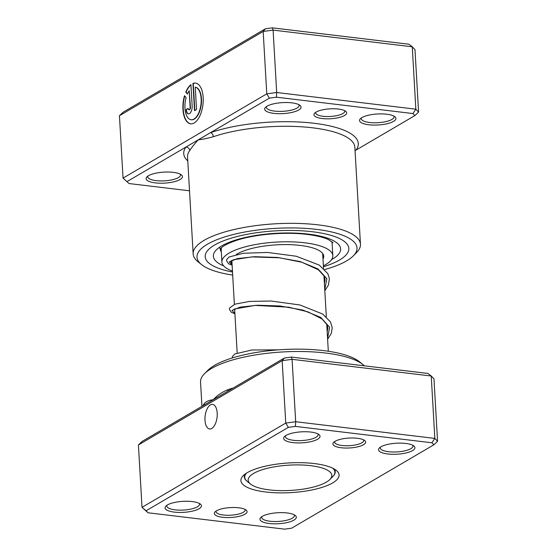 <?xml version="1.0" encoding="UTF-8"?>
<svg xmlns="http://www.w3.org/2000/svg" width="557" height="557" viewBox="0 0 557 557"><rect width="100%" height="100%" fill="white"/><g stroke="black" fill="none" stroke-linecap="round" stroke-linejoin="round"><path stroke-width="0.84" d="M269.33 489.888A41.893 12.665 176.7 0 0 329.883 479.5A41.893 12.665 176.7 0 0 310.653 465.666A41.893 12.665 176.7 0 0 263.134 469.46A41.893 12.665 176.7 0 0 250.559 484.075A41.893 12.665 176.7 0 0 269.33 489.888M329.883 479.5L332.828 476.52A45.173 13.66 176.7 0 0 334.91 472.058A45.173 13.66 176.7 0 0 332.738 468.207M246.431 473.185A45.173 13.66 176.7 0 0 244.711 477.258A45.173 13.66 176.7 0 0 247.294 481.45L250.559 484.075M338.384 109.054A16.397 4.957 -3.3 0 1 345.73 111.33A16.397 4.957 -3.3 0 1 340.807 117.054A16.397 4.957 -3.3 0 1 322.218 118.537A16.397 4.957 -3.3 0 1 314.691 113.12A16.397 4.957 -3.3 0 1 338.384 109.054M315.763 112.277A14.573 4.407 176.7 0 0 315.652 112.904A14.573 4.407 176.7 0 0 323.011 116.274A14.573 4.407 176.7 0 0 337.626 115.466A14.573 4.407 176.7 0 0 344.748 111.226A14.573 4.407 176.7 0 0 344.567 110.62M355.053 150.655L414.874 115.584L412.946 113.558L276.404 97.183L269.393 98.136L210.581 132.608A3.641 2.36 -108.9 0 1 213.303 136.744C207.357 138.373 202.344 139.403 198.264 139.835C194.393 144.068 191.538 147.654 189.693 150.585A83.787 25.337 176.7 0 0 187.556 156.844L193.154 253.915A83.787 25.337 -3.3 0 1 234.093 229.512A83.787 25.337 -3.3 0 1 318.131 224.861A83.787 25.337 -3.3 0 1 360.456 244.265A83.787 25.337 -3.3 0 1 356.598 252.537L353.326 255.858A80.145 24.236 176.7 0 0 316.536 229.387A80.145 24.236 176.7 0 0 225.62 236.641A80.145 24.236 176.7 0 0 201.564 264.603A80.145 24.236 176.7 0 0 232.694 275.088M195.653 83.111A20.512 9.956 -83.2 0 0 193.265 83.473L192.945 83.439A20.512 9.956 96.8 0 1 195.493 83.084A20.512 9.956 96.8 0 1 203.214 101.04A20.512 9.956 96.8 0 1 194.177 122.972A20.512 9.956 96.8 0 1 190.612 123.821A20.512 9.956 96.8 0 1 184.506 95.693L186.108 97.628A16.411 7.965 -83.2 0 0 191.1 119.748A16.411 7.965 -83.2 0 0 193.954 119.073A16.411 7.965 -83.2 0 0 201.168 101.778A16.411 7.965 -83.2 0 0 195.256 87.198L195.57 87.233A16.411 7.965 96.8 0 1 201.488 101.82A16.411 7.965 96.8 0 1 194.268 119.107A16.411 7.965 96.8 0 1 191.413 119.783A16.411 7.965 96.8 0 1 191.26 119.762M192.158 105.997A6.155 2.987 96.8 0 1 189.457 113.635A6.155 2.987 96.8 0 1 188.384 113.886A6.155 2.987 96.8 0 1 186.087 109.555L188.106 108.371A2.054 0.996 -83.2 0 0 188.879 109.813A2.054 0.996 -83.2 0 0 189.234 109.729A2.054 0.996 -83.2 0 0 190.132 107.188L189.185 90.756A16.411 7.965 -83.2 0 0 187.382 94.029L185.78 92.093A20.512 9.956 96.8 0 1 190.926 84.622L192.158 105.997M189.185 90.756L190.445 107.223A2.054 0.996 96.8 0 1 189.547 109.771A2.054 0.996 96.8 0 1 189.192 109.854A2.054 0.996 96.8 0 1 189.039 109.806M173.255 172.357A18.214 5.507 -3.3 0 1 181.422 174.884A18.214 5.507 -3.3 0 1 175.949 181.241A18.214 5.507 -3.3 0 1 155.292 182.891A18.214 5.507 -3.3 0 1 146.93 176.875A18.214 5.507 -3.3 0 1 173.255 172.357M147.974 176.033A16.397 4.957 176.7 0 0 147.807 176.834A16.397 4.957 176.7 0 0 156.085 180.635A16.397 4.957 176.7 0 0 172.531 179.723A16.397 4.957 176.7 0 0 180.538 174.947A16.397 4.957 176.7 0 0 180.287 174.167M291.84 102.843A18.214 5.507 -3.3 0 1 300.007 105.37A18.214 5.507 -3.3 0 1 294.535 111.727A18.214 5.507 -3.3 0 1 273.877 113.377A18.214 5.507 -3.3 0 1 265.515 107.355A18.214 5.507 -3.3 0 1 291.84 102.843M266.559 106.512A16.397 4.957 176.7 0 0 266.392 107.32A16.397 4.957 176.7 0 0 274.678 111.115A16.397 4.957 176.7 0 0 291.116 110.202A16.397 4.957 176.7 0 0 299.123 105.433A16.397 4.957 176.7 0 0 298.872 104.653M386.725 114.22A18.214 5.507 -3.3 0 1 394.885 116.747A18.214 5.507 -3.3 0 1 389.42 123.104A18.214 5.507 -3.3 0 1 368.755 124.754A18.214 5.507 -3.3 0 1 360.393 118.738A18.214 5.507 -3.3 0 1 386.725 114.22M361.437 117.896A16.397 4.957 176.7 0 0 361.277 118.697A16.397 4.957 176.7 0 0 369.556 122.491A16.397 4.957 176.7 0 0 386.001 121.586A16.397 4.957 176.7 0 0 394.008 116.81A16.397 4.957 176.7 0 0 393.75 116.03M201.564 264.603L197.937 261.686A83.787 25.337 -3.3 0 1 193.154 253.915M323.436 266.747A71.95 21.758 176.7 0 0 348.835 248.415A71.95 21.758 176.7 0 0 312.491 231.754A71.95 21.758 176.7 0 0 240.325 235.743A71.95 21.758 176.7 0 0 205.178 256.7A71.95 21.758 176.7 0 0 232.513 271.99A71.95 21.758 176.7 0 1 205.178 256.7A71.95 21.758 176.7 0 1 240.325 235.743A71.95 21.758 176.7 0 1 312.491 231.754A71.95 21.758 176.7 0 1 348.835 248.415A71.95 21.758 176.7 0 1 323.436 266.747M269.393 98.136L266.775 93.855L263.176 31.457L119.435 115.717L123.034 178.115L266.775 93.855L276.69 92.504L273.097 30.106L263.176 31.457L265.397 28.804L272.408 27.85L408.949 44.226L412.257 46.795L273.097 30.106L272.408 27.85M195.256 87.198L196.537 109.485L194.518 110.669L192.945 83.439M418.586 112.061L414.986 49.664L412.257 46.795L415.849 109.193L418.586 112.061L414.874 115.584M276.404 97.183L276.69 92.504L415.849 109.193L412.946 113.558M129.071 183.552L123.034 178.115L129.071 183.552L189.519 190.8M355.032 150.195A3.641 3.37 36.2 0 1 356.069 150.056A87.428 26.437 -3.3 0 0 314.127 123.278A87.428 26.437 -3.3 0 0 210.581 132.608L127.142 181.526M119.435 115.717L123.139 112.194L265.397 28.804M324.773 269.525A80.145 24.236 176.7 0 0 353.326 255.858M188.127 108.58L186.087 109.555M186.4 109.597A6.155 2.987 -83.2 0 0 188.545 113.9M190.94 84.908A20.512 9.956 -83.2 0 0 186.094 92.128L185.78 92.093M186.094 92.128L187.479 93.806M184.75 95.985A20.512 9.956 -83.2 0 0 190.773 123.835M193.265 83.473L194.818 110.488M187.793 160.917A87.428 26.437 -3.3 0 1 185.947 147.055A3.641 3.37 -143.8 0 1 189.693 150.585M221.261 250.915L221.331 247.872M331.993 241.675L332.828 255.663A55.554 16.801 -3.3 0 1 323.38 265.842M236.335 254.452A46.447 14.043 -3.3 0 1 302.082 245.658A46.447 14.043 -3.3 0 1 323.735 256.185A46.447 14.043 -3.3 0 1 322.99 258.998M232.457 271.085A55.554 16.801 -3.3 0 1 221.902 262.055A55.554 16.801 -3.3 0 1 250.135 245.63A55.554 16.801 -3.3 0 1 306.921 243.075A55.554 16.801 -3.3 0 1 332.828 255.663M232.067 264.241A46.447 14.043 -3.3 0 1 230.995 261.532A46.447 14.043 -3.3 0 1 231.002 260.975M341.197 447.758A16.397 4.957 -3.3 0 1 333.671 442.342A16.397 4.957 -3.3 0 1 357.371 438.275A16.397 4.957 -3.3 0 1 364.717 440.552A16.397 4.957 -3.3 0 1 359.794 446.275A16.397 4.957 -3.3 0 1 341.197 447.758M334.743 441.499A14.573 4.407 176.7 0 0 334.639 442.126A14.573 4.407 176.7 0 0 341.998 445.496A14.573 4.407 176.7 0 0 356.612 444.688A14.573 4.407 176.7 0 0 363.728 440.448A14.573 4.407 176.7 0 0 363.554 439.842M222.612 517.279A16.397 4.957 -3.3 0 1 215.086 511.862A16.397 4.957 -3.3 0 1 238.786 507.796A16.397 4.957 -3.3 0 1 246.124 510.073A16.397 4.957 -3.3 0 1 241.209 515.789A16.397 4.957 -3.3 0 1 222.612 517.279M216.158 511.02A14.573 4.407 176.7 0 0 216.046 511.639A14.573 4.407 176.7 0 0 223.413 515.016A14.573 4.407 176.7 0 0 238.027 514.208A14.573 4.407 176.7 0 0 245.143 509.961A14.573 4.407 176.7 0 0 244.969 509.356M210.407 404.89A12.386 6.009 -83.2 0 0 204.955 418.133A12.386 6.009 -83.2 0 0 209.613 428.974A12.386 6.009 -83.2 0 0 211.764 428.458A12.386 6.009 -83.2 0 0 217.223 415.223A12.386 6.009 -83.2 0 0 212.558 404.375A12.386 6.009 -83.2 0 0 210.407 404.89M387.742 453.976A18.214 5.507 -3.3 0 1 379.38 447.96A18.214 5.507 -3.3 0 1 405.705 443.442A18.214 5.507 -3.3 0 1 413.872 445.969A18.214 5.507 -3.3 0 1 408.399 452.326A18.214 5.507 -3.3 0 1 387.742 453.976M380.424 447.118A16.397 4.957 176.7 0 0 380.257 447.919A16.397 4.957 176.7 0 0 388.535 451.713A16.397 4.957 176.7 0 0 404.981 450.808A16.397 4.957 176.7 0 0 412.988 446.032A16.397 4.957 176.7 0 0 412.737 445.252M269.156 523.489A18.214 5.507 -3.3 0 1 260.794 517.474A18.214 5.507 -3.3 0 1 287.12 512.962A18.214 5.507 -3.3 0 1 295.28 515.49A18.214 5.507 -3.3 0 1 289.814 521.846A18.214 5.507 -3.3 0 1 269.156 523.489M261.839 516.631A16.397 4.957 176.7 0 0 261.672 517.439A16.397 4.957 176.7 0 0 269.95 521.234A16.397 4.957 176.7 0 0 286.395 520.322A16.397 4.957 176.7 0 0 294.402 515.545A16.397 4.957 176.7 0 0 294.152 514.772M174.271 512.113A18.214 5.507 -3.3 0 1 165.909 506.097A18.214 5.507 -3.3 0 1 192.242 501.579A18.214 5.507 -3.3 0 1 200.402 504.106A18.214 5.507 -3.3 0 1 194.936 510.463A18.214 5.507 -3.3 0 1 174.271 512.113M166.954 505.255A16.397 4.957 176.7 0 0 166.794 506.055A16.397 4.957 176.7 0 0 175.072 509.857A16.397 4.957 176.7 0 0 191.511 508.945A16.397 4.957 176.7 0 0 199.524 504.169A16.397 4.957 176.7 0 0 199.267 503.389M292.857 442.599A18.214 5.507 -3.3 0 1 284.495 436.577A18.214 5.507 -3.3 0 1 310.827 432.065A18.214 5.507 -3.3 0 1 318.987 434.592A18.214 5.507 -3.3 0 1 313.521 440.949A18.214 5.507 -3.3 0 1 292.857 442.599M285.539 435.734A16.397 4.957 176.7 0 0 285.379 436.542A16.397 4.957 176.7 0 0 293.657 440.336A16.397 4.957 176.7 0 0 310.096 439.424A16.397 4.957 176.7 0 0 318.11 434.655A16.397 4.957 176.7 0 0 317.852 433.875M204.405 373.796L207.67 370.482A80.145 24.236 -3.3 0 1 323.52 350.604A80.145 24.236 -3.3 0 1 359.432 361.73L363.06 364.647A83.787 25.337 176.7 0 0 325.518 353.02A83.787 25.337 176.7 0 0 204.405 373.796A83.787 25.337 176.7 0 0 200.548 382.067L201.947 406.345M364.403 365.831A83.787 25.337 176.7 0 0 363.06 364.647M265.731 491.998A49.183 14.872 -3.3 0 1 243.158 475.755A49.183 14.872 -3.3 0 1 314.245 463.556A49.183 14.872 -3.3 0 1 336.282 470.387A49.183 14.872 -3.3 0 1 321.521 487.542A49.183 14.872 -3.3 0 1 265.731 491.998M245.122 474.077A45.535 13.772 176.7 0 0 244.328 476.931A45.535 13.772 176.7 0 0 247.113 481.304M203.946 405.176A3.641 3.37 36.2 0 0 204.28 403.54C206.167 401.416 209.16 400.149 213.247 399.717L284.376 358.026L291.388 357.072L427.929 373.448L431.236 376.017L434.836 438.415L437.565 441.283L433.966 378.885L431.236 376.017L292.077 359.328L295.676 421.726L434.836 438.415L431.926 442.78L295.391 426.404L288.373 427.358L146.122 510.748L148.051 512.774L284.592 529.15L291.603 528.196L433.861 444.806L431.926 442.78M148.051 512.774L142.014 507.336L285.755 423.076L295.676 421.726L295.391 426.404M291.388 357.072L292.077 359.328L282.155 360.678L138.415 444.939L142.014 507.336L146.122 510.748M284.376 358.026L282.155 360.678L285.755 423.076L288.373 427.358M138.415 444.939L142.126 441.416L213.247 399.717C217.112 395.484 221.985 392.142 227.883 389.698A83.787 25.337 -3.3 0 1 233.292 387.971M332.989 476.353A45.535 13.772 176.7 0 0 335.251 471.688A45.535 13.772 176.7 0 0 334.137 468.945M433.861 444.806L437.565 441.283M227.681 391.265A3.641 2.36 71.1 0 0 227.883 389.698M360.456 244.265L354.858 147.201A83.787 25.337 176.7 0 0 312.533 127.797A83.787 25.337 176.7 0 0 213.303 136.744M223.663 265.884A63.749 19.279 -3.3 0 1 230.647 241.752A63.749 19.279 -3.3 0 1 308.446 234.121A63.749 19.279 -3.3 0 1 331.519 259.666M220.3 249.466A56.466 17.072 176.7 0 0 221.317 251.868M327.551 338.099L329.653 327.251L320.783 317.448L302.924 310.082L280.087 305.981L257.445 305.229L240.116 307.144L231.997 310.451L234.908 313.528M324.752 289.563L326.855 278.716L317.984 268.92L300.126 261.546L277.289 257.445L254.653 256.693L237.317 258.608L229.206 261.915L232.109 264.993M202.957 405.754A83.787 25.337 -3.3 0 1 204.28 403.54M334.785 469.976L334.91 472.058M322.67 253.477L323.526 268.321M323.951 275.666L326.325 316.856M326.75 324.202L328.31 351.244M231.844 260.46L234.379 304.352M234.643 308.996L237.178 352.887M244.593 475.177L244.711 477.258M220.196 249.271C219.897 250.142 219.848 245.818 237.658 239.99C256.15 234.114 285.804 231.712 307.179 234.42C316.689 235.632 323.84 237.379 328.651 239.684L333.058 242.761M219.813 247.447A5.828 5.828 0 0 0 220.203 249.237M220.21 249.237A5.828 5.828 0 0 0 221.268 250.977L221.902 262.055M327.196 331.916L327.871 327.941L326.952 324.606L321.96 318.903L307.986 311.864L288.651 307.192L255.203 305.396L234.782 308.933L233.606 309.685M324.397 283.388L325.086 279.6L324.167 276.091L318.381 269.79L301.894 262.256L279.614 257.8L252.015 256.888L233.662 259.722L230.807 261.149M278.591 349.845L251.848 349.998L234.817 353.98L232.373 356.557L232.185 357.998M327.613 339.269L331.318 333.378L332.237 327.711L330.482 321.918L322.698 314.051L299.896 304.964L270.994 301.017L249.508 301.421L234.88 304.171L229.568 308.042L229.38 309.358L231.35 312.324L234.922 313.716M324.815 290.733L328.421 285.087L329.396 278.618L327.808 273.619L319.224 265.076L296.254 256.227L267.541 252.453L243.36 253.254L229.094 256.986L226.776 259.478L226.574 260.794L228.6 263.823L232.123 265.188"/></g></svg>
